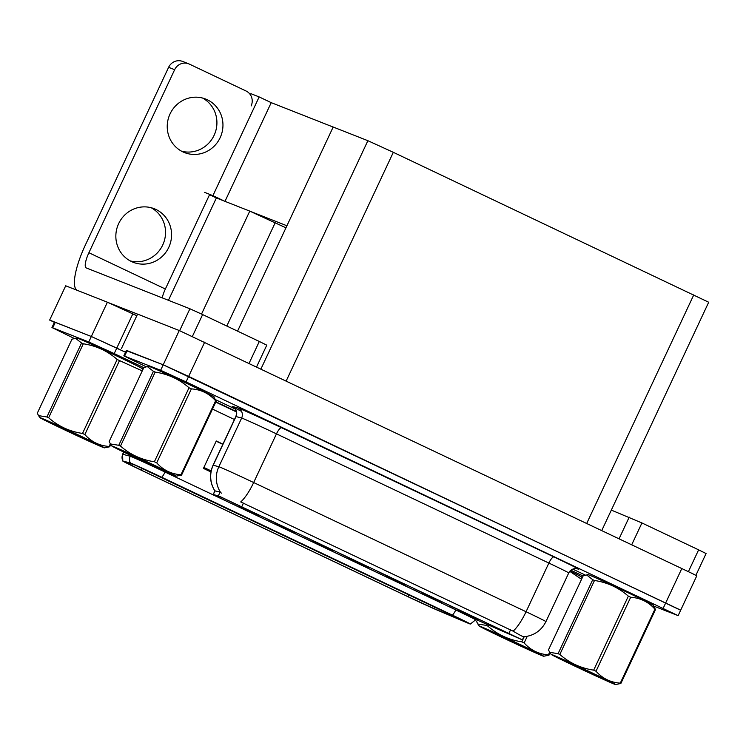 <?xml version="1.0" encoding="UTF-8"?>
<svg xmlns="http://www.w3.org/2000/svg" width="746" height="746" viewBox="0 0 746 746"><rect width="100%" height="100%" fill="white"/><g stroke="black" fill="none" stroke-linecap="round" stroke-linejoin="round"><path stroke-width="1.12" d="M168.437 300.312L216.377 197.96L249.77 211.109L285.96 227.819M136.816 315.717L107.396 302.214L65.704 285.793L49.646 320.071L54.383 322.319M132.835 313.824L116.777 348.102L125.505 352.243L91.338 336.493L49.646 320.071M216.377 197.96L209.542 194.715M204.646 192.393L212.908 195.648L259.151 96.924L250.889 93.67L250.376 94.77M212.908 195.648L224.639 201.215M259.151 96.924L271.218 102.65L224.984 201.345M286.921 225.768L251.122 211.668M333.164 127.053L271.218 102.65M231.437 502.077L251.607 511.588L231.437 502.077M312.024 541.167L332.194 550.669L312.024 541.167M275.498 523.841L295.677 533.353L275.498 523.841M421.583 593.135L441.753 602.647L421.583 593.135M377.513 571.371L397.693 580.882L377.513 571.371M450.556 606.022L470.735 615.525L450.556 606.022M238.981 506.515L259.151 516.027L238.981 506.515M340.997 554.045L361.167 563.556L340.997 554.045M267.954 519.403L288.124 528.905L267.954 519.403M304.471 536.728L324.65 546.231L304.471 536.728M385.067 575.809L405.237 585.321L385.067 575.809M348.541 558.493L368.72 567.995L348.541 558.493M487.082 623.339L507.252 632.85L487.082 623.339M414.039 588.697L434.209 598.199L414.039 588.697M458.1 610.461L478.279 619.963L458.1 610.461M218.97 496.062L213.188 494.495L226.607 501.163L477.449 620.15L522.396 639.882L218.97 496.062M679.904 609.892L188.645 376.413L163.206 364.803L126.261 350.629M653.552 606.013L678.133 615.637L696.755 575.875L692.661 573.693L179.264 330.525L137.581 314.103L121.523 348.382M601.78 530.49L708.7 302.242L393.319 152.315L367.881 140.696L333.173 127.025L237.554 331.14M141.815 368.515A36.34 0.634 -154.9 0 0 142.365 368.655A36.34 0.634 -154.9 0 0 114.157 354.742A36.34 0.634 -154.9 0 0 77.808 338.227A36.34 0.634 -154.9 0 0 76.54 337.817A36.34 0.634 -154.9 0 0 76.987 338.152M133.851 464.572L467.602 622.751L433.92 608.559L408.155 596.744L141.432 470.222L125.533 462.324L133.851 464.572M131.212 463.322A27.257 0.476 -154.9 0 0 130.391 463.024L122.922 461.047A27.257 0.476 -154.9 0 0 122.792 461.047A27.257 0.476 -154.9 0 0 140.677 469.924L407.409 596.446A27.257 0.476 -154.9 0 0 436.391 609.743L467.854 623.096A27.257 0.476 -154.9 0 0 470.334 624.048A27.257 0.476 -154.9 0 0 452.449 615.152L161.733 477.254A27.257 0.476 -154.9 0 0 131.212 463.322M143.782 367.619L114.203 353.585L116.777 348.102L91.338 336.493L54.514 322.048L51.95 327.531L74.302 338.47M222.923 444.131L216.275 440.979L203.434 468.395L210.931 471.957M581.125 576.9A36.34 0.634 -154.9 0 0 581.666 577.031A36.34 0.634 -154.9 0 0 570.009 571.035M583.092 575.996L570.895 570.214M236.342 411.522L215.883 401.814M114.203 353.585L88.765 341.976L51.95 327.531M581.684 577.702L582.197 577.908M216.228 441.072L222.877 444.224M222.821 444.355L216.172 441.203M213.692 396.825A36.34 0.634 -154.9 0 0 214.233 396.956A36.34 0.634 -154.9 0 0 186.024 383.052A36.34 0.634 -154.9 0 0 149.676 366.538A36.34 0.634 -154.9 0 0 148.407 366.127A36.34 0.634 -154.9 0 0 148.864 366.463M652.992 605.211A36.34 0.634 -154.9 0 0 653.533 605.342A36.34 0.634 -154.9 0 0 625.335 591.438A36.34 0.634 -154.9 0 0 588.986 574.914A36.34 0.634 -154.9 0 0 587.717 574.513A36.34 0.634 -154.9 0 0 588.165 574.84M214.988 491.138C209.822 482.839 209.178 474.195 213.048 465.215A30.288 0.532 25.1 0 1 213.197 465.234L218.848 466.726A30.288 0.532 25.1 0 1 219.753 467.052A30.288 0.532 25.1 0 1 253.668 482.531A26.502 7.078 115.4 0 1 240.706 501.946L513.099 631.153C520.54 635.564 524.102 637.373 523.785 636.562M513.099 631.153A26.502 7.078 -64.6 0 0 526.061 611.739L253.668 482.531L276.468 433.855A30.288 0.532 -154.9 0 0 242.553 418.375A30.288 0.532 -154.9 0 0 241.648 418.049L235.997 416.557L213.197 465.234A26.502 26.371 104.8 0 0 214.885 490.859L220.098 492.108L221.459 493.162M680.697 610.153L163.206 364.803L126.382 350.35L123.817 355.833L146.169 366.771M678.133 615.637L186.071 381.896L160.642 370.286L123.817 355.833M215.594 399.707L235.195 409.004M572.769 569.133L585.479 575.157M182.891 151.867A28.768 27.723 -68.5 0 1 169.659 114.791A28.768 27.723 -68.5 0 1 205.635 99.041A28.768 27.723 -68.5 0 1 207.295 99.759A28.768 27.723 -68.5 0 1 220.527 136.844A28.768 27.723 -68.5 0 1 184.542 152.585A28.768 27.723 -68.5 0 1 182.891 151.867M131.501 261.557A28.768 27.723 -68.5 0 1 118.278 224.471A28.768 27.723 -68.5 0 1 154.254 208.731A28.768 27.723 -68.5 0 1 155.914 209.449A28.768 27.723 -68.5 0 1 169.146 246.525A28.768 27.723 -68.5 0 1 133.161 262.275A28.768 27.723 -68.5 0 1 131.501 261.557M249.136 363.209L259.319 341.463L202.623 314.57L192.412 336.381M137.562 314.131L109.075 302.913M202.548 98.043A28.768 27.723 -68.5 0 1 214.848 133.599A28.768 27.723 -68.5 0 1 181.604 151.214M151.158 207.724A28.768 27.723 -68.5 0 1 163.467 243.28A28.768 27.723 -68.5 0 1 130.214 260.895M77.062 290.259A45.431 12.141 -64.6 0 1 85.436 244.875L168.615 67.317A11.358 10.938 -68.5 0 1 182.658 61.442L188.701 63.82A11.358 10.938 111.5 0 0 174.648 69.695L88.905 252.735L165.37 289.01A15.144 4.047 -64.6 0 0 162.199 297.85M251.113 105.969A11.358 10.938 111.5 0 0 246.049 90.993L189.353 64.1A11.358 10.938 111.5 0 0 188.701 63.82M209.701 194.389L165.37 289.01M88.905 252.735A15.144 4.047 115.4 0 0 86.182 267.907A15.144 4.047 115.4 0 0 86.256 267.935L189.913 308.769L202.623 314.57M259.319 341.463L266.779 345.165L256.652 366.771M688.427 571.613L698.629 549.849L641.933 522.955L631.741 544.701M611.328 510.105L641.933 522.955M698.629 549.849L706.08 553.551L695.878 575.334M77.071 338.143A35.967 0.625 25.1 0 1 76.885 337.975A35.967 0.625 25.1 0 1 78.134 338.376A35.967 0.625 25.1 0 1 114.11 354.732A35.967 0.625 25.1 0 1 142.02 368.487A35.967 0.625 25.1 0 1 141.777 368.459M148.939 366.454A35.967 0.625 25.1 0 1 148.752 366.286A35.967 0.625 25.1 0 1 150.011 366.687A35.967 0.625 25.1 0 1 185.978 383.034A35.967 0.625 25.1 0 1 213.888 396.797A35.967 0.625 25.1 0 1 213.645 396.76M582.048 578.225L580.975 576.686A35.584 0.625 -154.9 0 0 570 571.054A35.967 0.625 25.1 0 1 581.32 576.872A35.967 0.625 25.1 0 1 581.078 576.835M588.24 574.84A35.967 0.625 25.1 0 1 588.053 574.672A35.967 0.625 25.1 0 1 589.312 575.073A35.967 0.625 25.1 0 1 625.279 591.419A35.967 0.625 25.1 0 1 653.198 605.183A35.967 0.625 25.1 0 1 652.946 605.146M63.335 429.267A35.584 0.625 -154.9 0 0 104.403 447.861A35.584 0.625 -154.9 0 0 81.062 436.251A35.584 0.625 -154.9 0 0 39.976 417.685A35.584 0.625 -154.9 0 0 63.335 429.267M110.781 444.457L109.69 446.77L104.403 447.861M109.69 446.77A40.89 0.718 -154.9 0 0 109.103 446.444L110.333 443.823M142.253 370.893L119.5 360.57L84.848 434.554C91.338 441.819 99.432 445.782 109.103 446.444M84.848 434.554A40.89 0.718 -154.9 0 0 83.683 434.004A40.89 0.718 -154.9 0 0 82.508 433.445L117.169 359.46C107.48 350.937 96.197 345.715 83.3 343.785A40.89 0.718 -154.9 0 0 81.556 343.001L75.477 338.283L71.952 339.225L37.3 413.2L38.55 415.634L46.905 416.986L81.556 343.001M142.747 369.839L141.665 368.31A35.584 0.625 -154.9 0 0 118.316 356.728A35.584 0.625 -154.9 0 0 77.248 338.125L75.477 338.283M119.5 360.57A40.89 0.718 -154.9 0 0 118.344 360.02A40.89 0.718 -154.9 0 0 117.169 359.46M66.926 430.684L91.357 441.725L57.601 425.621L53.05 423.784L66.926 430.684M83.3 343.785L48.649 417.769A40.89 0.718 -154.9 0 0 46.905 416.986M48.649 417.769C58.337 426.292 69.62 431.514 82.508 433.445M135.203 457.578A35.584 0.625 -154.9 0 0 176.27 476.172A35.584 0.625 -154.9 0 0 152.939 464.562A35.584 0.625 -154.9 0 0 111.853 445.996A35.584 0.625 -154.9 0 0 135.203 457.578M216.219 401.096A40.89 0.718 -154.9 0 0 215.631 400.77C209.132 393.506 201.047 389.543 191.368 388.88A40.89 0.718 -154.9 0 0 190.211 388.33A40.89 0.718 -154.9 0 0 189.036 387.771C179.348 379.248 168.064 374.026 155.177 372.095A40.89 0.718 -154.9 0 0 153.424 371.312L147.344 366.584L149.116 366.435A35.584 0.625 -154.9 0 1 190.183 385.039A35.584 0.625 -154.9 0 1 213.542 396.611L216.219 401.096L181.567 475.081L176.27 476.172M181.567 475.081A40.89 0.718 -154.9 0 0 180.98 474.754L215.631 400.77M191.368 388.88L156.716 462.856C163.215 470.129 171.3 474.092 180.98 474.754M156.716 462.856A40.89 0.718 -154.9 0 0 155.55 462.306A40.89 0.718 -154.9 0 0 154.385 461.755L189.036 387.771M138.803 458.995L163.225 470.036L129.468 453.932L124.918 452.085L138.803 458.995M147.344 366.584L143.829 367.526L109.168 441.511L110.417 443.945L118.773 445.297L153.424 371.312M155.177 372.095L120.516 446.08A40.89 0.718 -154.9 0 0 118.773 445.297M120.516 446.08C130.205 454.603 141.488 459.825 154.385 461.755M502.636 637.653A35.584 0.625 -154.9 0 0 543.703 656.247A35.584 0.625 -154.9 0 0 520.372 644.637A35.584 0.625 -154.9 0 0 479.286 626.071A35.584 0.625 -154.9 0 0 502.636 637.653M550.082 652.843L549 655.156L543.703 656.247M549 655.156A40.89 0.718 -154.9 0 0 548.413 654.829L549.643 652.209M527.236 636.338L524.149 642.931C530.648 650.204 538.733 654.167 548.413 654.829M524.149 642.931A40.89 0.718 -154.9 0 0 522.993 642.381A40.89 0.718 -154.9 0 0 521.818 641.83L524.177 636.776M581.554 579.278L569.748 571.343M506.236 639.07L530.658 650.111L496.911 634.007L492.351 632.16L506.236 639.07M477.309 620.085L476.601 621.586L477.85 624.02L486.205 625.372L486.634 624.458M488.369 625.26L487.949 626.155A40.89 0.718 -154.9 0 0 486.205 625.372M487.949 626.155C497.638 634.678 508.931 639.9 521.818 641.83M574.504 665.964A35.584 0.625 -154.9 0 0 615.581 684.558A35.584 0.625 -154.9 0 0 592.24 672.948A35.584 0.625 -154.9 0 0 551.154 654.382A35.584 0.625 -154.9 0 0 574.504 665.964M655.529 609.482A40.89 0.718 -154.9 0 0 654.932 609.156C648.442 601.891 640.348 597.919 630.678 597.257A40.89 0.718 -154.9 0 0 629.512 596.707A40.89 0.718 -154.9 0 0 628.346 596.157C618.658 587.634 607.365 582.402 594.478 580.481A40.89 0.718 -154.9 0 0 592.734 579.698L586.654 574.97L588.426 574.821A35.584 0.625 -154.9 0 1 629.493 593.415A35.584 0.625 -154.9 0 1 652.843 604.997L655.529 609.482L620.868 683.467L615.581 684.558M620.868 683.467A40.89 0.718 -154.9 0 0 620.28 683.14L654.932 609.156M630.678 597.257L596.017 671.241C602.516 678.515 610.601 682.478 620.28 683.14M596.017 671.241A40.89 0.718 -154.9 0 0 594.86 670.691A40.89 0.718 -154.9 0 0 593.685 670.141L628.346 596.157M578.103 667.372L602.535 678.422L568.778 662.317L564.218 660.471L578.103 667.372M586.654 574.97L583.13 575.912L548.478 649.897L549.727 652.33L558.073 653.683L592.734 579.698M594.478 580.481L559.826 654.456A40.89 0.718 -154.9 0 0 558.073 653.683M559.826 654.456C569.506 662.98 580.798 668.211 593.685 670.141M249.77 211.109L201.541 314.057M107.396 302.214L88.765 341.976M275.199 222.718L226.803 326.039M218.354 495.848L220.098 492.108M179.264 330.525L160.642 370.286M204.702 342.134L186.071 381.896M681.844 568.461L663.222 608.223M393.319 152.315L286.268 380.824M367.881 140.696L261.007 368.841M693.789 294.838L586.748 523.356M508.977 633.223L510.572 629.801M241.863 506.515L243.457 503.093M213.281 494.505L215.034 490.765M122.792 461.047L122.614 454.267A30.288 0.532 25.1 0 1 122.764 454.277L130.233 456.254A30.288 0.532 25.1 0 1 131.147 456.58A30.288 0.532 25.1 0 1 165.053 472.059A7.572 2.024 115.4 0 1 161.733 477.254M130.391 463.024A7.572 7.535 104.8 0 1 130.233 456.254L130.634 455.396M123.78 452.104L122.764 454.277A7.572 7.535 104.8 0 0 122.922 461.047M452.449 615.152A7.572 2.024 -64.6 0 0 455.769 609.967A30.288 0.532 25.1 0 1 475.65 619.842L475.864 619.394M165.304 471.528L165.053 472.059L455.815 609.883M215.743 402.113L236.435 411.923M52.742 327.783L55.307 322.3M234.458 419.522L212.47 409.088M408.155 596.744L409.134 594.665M433.92 608.559L434.741 606.815M141.432 470.222L142.337 468.292M211.137 470.894L203.882 467.444M553.961 556.954A7.572 2.024 -64.6 0 0 548.86 563.062L276.468 433.855A7.572 2.024 -64.6 0 1 281.568 427.747L553.961 556.954A37.86 0.662 25.1 0 1 577.488 568.872A37.86 0.662 25.1 0 1 577.329 568.816M568.741 572.937A30.288 0.532 -154.9 0 0 548.86 563.062L526.061 611.739A30.288 0.532 25.1 0 1 545.941 621.614L568.741 572.937C570.448 569.841 573.003 568.405 576.406 568.638L577.05 568.685M220.63 492.5A26.502 26.371 104.8 0 1 218.848 466.726L241.648 418.049A7.572 7.535 -75.2 0 0 238.039 407.987A37.86 0.662 25.1 0 1 281.568 427.747M241.518 411.344A37.86 0.662 25.1 0 1 232.388 406.495L238.039 407.987M124.61 356.094L127.174 350.611M232.388 406.495A7.572 7.535 -75.2 0 1 235.997 416.557A30.288 0.532 -154.9 0 0 235.848 416.538C238.244 409.433 232.043 406.076 233.311 407.157M174.648 69.695L168.615 67.317M179.646 330.674L189.913 308.769M619.115 538.705L629.214 517.146M522.396 639.882L523.841 636.804M213.188 494.495L214.913 490.812M470.334 624.048L475.65 619.842M122.614 454.267L123.659 452.039M523.767 636.814C533.903 635.76 541.298 630.696 545.941 621.614M213.048 465.215L235.848 416.538M39.976 417.685L38.55 415.634M111.853 445.996L110.417 443.945M479.286 626.071L477.85 624.02M551.154 654.382L549.727 652.33"/></g></svg>

